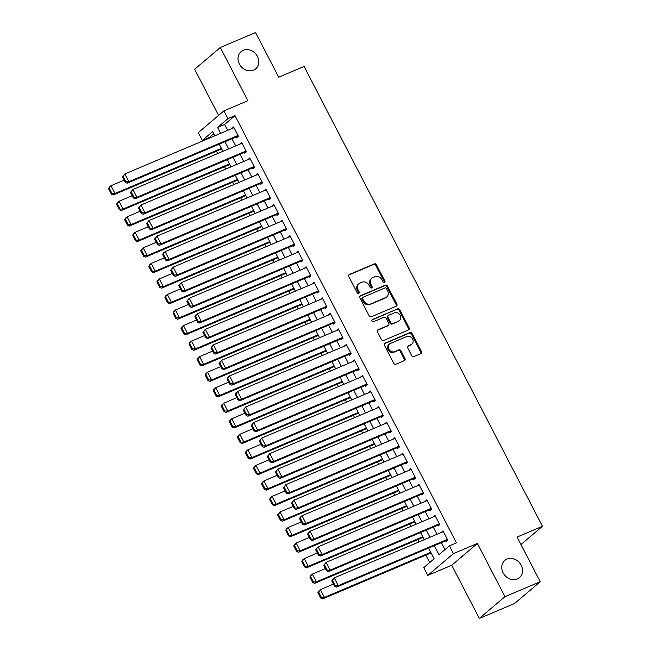 <?xml version="1.0" encoding="UTF-8"?>
<svg xmlns="http://www.w3.org/2000/svg" width="651" height="651" viewBox="0 0 651 651"><rect width="100%" height="100%" fill="white"/><g stroke="black" fill="none" stroke-linecap="round" stroke-linejoin="round"><path stroke-width="0.98" d="M384.481 282.501A1.212 1.042 49.7 0 0 384.896 281.029L376.498 264.827A1.733 1.489 49.7 0 0 374.325 263.883L349.416 274.445A1.733 1.489 49.7 0 0 348.822 276.561L357.22 292.763A1.212 1.042 49.7 0 0 359.157 291.941L358.066 289.841A5.55 4.752 49.7 0 1 358.904 283.738A5.55 4.752 49.7 0 1 359.97 283.087L362.046 282.209A5.55 4.752 49.7 0 1 369.003 285.211L370.085 287.303A1.212 1.042 49.7 0 0 372.03 286.481L370.94 284.389A5.55 4.752 49.7 0 1 371.778 278.278A5.55 4.752 49.7 0 1 372.844 277.627L374.919 276.748A5.55 4.752 49.7 0 1 381.877 279.751L382.959 281.85A1.212 1.042 49.7 0 0 384.481 282.501M384.293 282.567A1.212 1.042 49.7 0 0 384.204 281.614L375.806 265.413A1.733 1.489 49.7 0 0 373.633 264.477L348.79 275.007M358.546 293.479A1.212 1.042 49.7 0 0 358.465 292.527L357.375 290.436L358.066 289.841M371.42 288.019A1.212 1.042 49.7 0 0 371.33 287.075L370.248 284.975L370.94 284.389M506.974 559.063A11.303 9.684 49.7 0 0 504.818 560.389A11.303 9.684 49.7 0 0 503.858 574.092A11.303 9.684 49.7 0 0 517.285 578.942A11.303 9.684 49.7 0 0 519.441 577.616A11.303 9.684 49.7 0 0 520.401 563.912A11.303 9.684 49.7 0 0 506.974 559.063M243.246 50.273A11.303 9.684 49.7 0 0 241.09 51.608A11.303 9.684 49.7 0 0 240.129 65.312A11.303 9.684 49.7 0 0 253.556 70.162A11.303 9.684 49.7 0 0 255.713 68.835A11.303 9.684 49.7 0 0 256.673 55.132A11.303 9.684 49.7 0 0 243.246 50.273M411.676 355.649A1.733 1.489 49.7 0 0 413.857 356.593L420.847 353.623A1.733 1.489 49.7 0 0 421.441 351.516L412.107 333.524A1.733 1.489 49.7 0 0 409.935 332.58L385.018 343.142A1.733 1.489 49.7 0 0 384.432 345.258L393.757 363.25A1.733 1.489 49.7 0 0 395.93 364.186L404.369 360.613A1.733 1.489 49.7 0 0 404.963 358.498L400.975 350.799A1.733 1.489 49.7 0 0 398.803 349.856L394.612 351.638A4.638 3.971 49.7 0 1 389.103 349.644A4.638 3.971 49.7 0 1 389.501 344.021A4.638 3.971 49.7 0 1 390.38 343.476L406.785 336.518A4.638 3.971 49.7 0 1 412.295 338.512A4.638 3.971 49.7 0 1 411.904 344.135A4.638 3.971 49.7 0 1 411.017 344.68L408.283 345.836A1.733 1.489 49.7 0 0 407.689 347.951L411.676 355.649M540.224 581.725L514.575 603.501L479.323 618.45L504.973 596.674L540.224 581.725L517.073 537.059L542.454 526.301L304.09 66.451L278.709 77.217L255.558 32.55L220.307 47.499L247.885 100.702L223.911 110.865L227.94 118.637L234.995 115.65L456.441 542.869L449.393 545.863L453.422 553.627L427.772 575.403L423.744 567.639L434.144 558.81L428.586 548.085M504.973 596.674L477.395 543.463L453.422 553.627M396.264 306.198A1.733 1.489 49.7 0 0 396.858 304.09L387.524 286.098A1.733 1.489 49.7 0 0 385.351 285.154L360.442 295.725A1.733 1.489 49.7 0 0 359.848 297.832L369.174 315.825A1.733 1.489 49.7 0 0 371.347 316.768L396.264 306.198M399.82 309.811L409.145 327.803A1.733 1.489 49.7 0 1 408.551 329.911L383.634 340.473A1.733 1.489 49.7 0 1 381.462 339.537L377.474 331.839A1.733 1.489 49.7 0 1 378.068 329.723L388.167 325.443A1.733 1.489 49.7 0 0 388.761 323.327L386.116 318.225A1.733 1.489 49.7 0 0 383.944 317.281L373.422 321.74A1.212 1.042 49.7 0 1 372.315 319.608L397.647 308.867A1.733 1.489 49.7 0 1 399.82 309.811L399.128 310.397L408.454 328.389L409.145 327.803M220.307 47.499L194.657 69.275L218.573 115.406M236.289 136.922L236.687 137.695L238.421 136.23L233.587 126.904L231.943 128.548M244.337 152.456L244.743 153.237L246.477 151.764L241.643 142.439L239.999 144.083M252.393 167.991L252.791 168.772L254.525 167.299L249.699 157.973L248.055 159.617M260.449 183.525L260.848 184.306L262.581 182.833L257.747 173.508L256.103 175.16M268.497 199.06L268.904 199.841L270.637 198.368L265.803 189.05L264.16 190.694M276.553 214.602L276.952 215.375L278.685 213.902L273.851 204.585L272.208 206.229M284.601 230.137L285.008 230.91L286.741 229.437L281.907 220.119L280.264 221.763M292.657 245.671L293.056 246.444L294.789 244.971L289.964 235.654L288.32 237.298M300.705 261.206L301.112 261.979L302.845 260.506L298.012 251.188L296.368 252.832M308.761 276.74L309.168 277.513L310.893 276.048L306.068 266.723L304.424 268.367M316.817 292.275L317.216 293.056L318.949 291.583L314.116 282.257L312.472 283.901M324.865 307.809L325.272 308.59L327.005 307.117L322.172 297.792L320.528 299.436M332.921 323.344L333.32 324.125L335.053 322.652L330.22 313.326L328.584 314.978M340.969 338.878L341.376 339.659L343.11 338.186L338.276 328.869L336.632 330.513M349.026 354.413L349.424 355.194L351.158 353.721L346.332 344.403L344.688 346.047M357.082 369.955L357.48 370.728L359.214 369.255L354.38 359.938L352.736 361.582M365.13 385.49L365.536 386.263L367.27 384.79L362.436 375.472L360.792 377.116M373.186 401.024L373.584 401.797L375.318 400.324L370.484 391.007L368.84 392.651M381.234 416.559L381.641 417.332L383.374 415.867L378.54 406.541L376.896 408.185M389.29 432.093L389.689 432.874L391.422 431.401L386.596 422.076L384.953 423.72M397.346 447.628L397.745 448.409L399.478 446.936L394.644 437.61L393.001 439.254M405.394 463.162L405.801 463.943L407.534 462.47L402.7 453.145L401.057 454.789M413.45 478.697L413.849 479.478L415.582 478.005L410.748 468.687L409.105 470.331M421.498 494.231L421.905 495.012L423.638 493.539L418.805 484.222L417.161 485.866M429.554 509.774L429.953 510.547L431.686 509.074L426.861 499.756L425.217 501.4M437.602 525.308L438.009 526.081L439.742 524.608L434.909 515.291L433.265 516.935M234.995 115.65L224.595 124.479L227.647 130.371M231.992 138.744L235.703 145.905M240.04 154.279L243.759 161.44M248.096 169.813L251.807 176.974M256.152 185.348L259.863 192.509M264.2 200.882L267.911 208.051M272.256 216.417L275.967 223.586M280.304 231.951L284.023 239.12M288.36 247.494L292.071 254.655M296.408 263.028L300.127 270.189M304.465 278.563L308.175 285.724M312.521 294.097L316.231 301.258M320.569 309.632L324.288 316.793M328.625 325.166L332.335 332.327M336.673 340.701L340.392 347.87M344.729 356.235L348.44 363.404M352.785 371.77L356.496 378.939M360.833 387.312L364.544 394.473M368.889 402.847L372.6 410.008M376.937 418.381L380.656 425.542M384.993 433.916L388.704 441.077M393.049 449.45L396.76 456.611M401.097 464.985L404.808 472.146M409.154 480.519L412.864 487.689M417.201 496.054L420.92 503.223M425.258 511.588L428.968 518.757M433.306 527.131L437.024 534.292M441.362 542.665L444.967 549.615M445.658 540.843L446.065 541.616L447.79 540.143L442.965 530.825L441.321 532.469M213.772 133.667L209.345 137.426L209.646 138.004M216.49 151.211L217.694 153.538M224.546 166.746L225.751 169.073M232.594 182.28L233.807 184.607M240.65 197.814L241.855 200.15M248.698 213.349L249.911 215.684M256.754 228.883L257.959 231.219M264.802 244.418L266.015 246.753M272.859 259.952L274.071 262.288M280.915 275.495L282.119 277.822M288.963 291.03L290.175 293.357M297.019 306.564L298.223 308.891M305.067 322.099L306.279 324.426M313.123 337.633L314.335 339.968M321.179 353.167L322.383 355.503M329.227 368.702L330.439 371.037M337.283 384.236L338.487 386.572M345.331 399.771L346.544 402.106M353.387 415.314L354.592 417.641M361.443 430.848L362.648 433.175M369.491 446.383L370.704 448.71M377.547 461.917L378.752 464.244M385.595 477.452L386.808 479.787M393.652 492.986L394.856 495.321M401.7 508.521L402.912 510.856M409.756 524.055L410.968 526.39M417.812 539.589L419.016 541.925M425.86 555.132L429.717 562.57M520.955 544.553L542.454 526.301M477.395 543.463L451.745 565.239L479.323 618.45M451.745 565.239L427.772 575.403M209.345 137.426L202.298 140.413L198.27 132.649L223.911 110.865M434.315 545.652L438.994 554.685L449.393 545.863M227.94 118.637L217.548 127.466L220.599 133.357M224.937 141.731L228.656 148.892M232.993 157.265L236.704 164.434M241.041 172.8L244.76 179.969M249.097 188.334L252.808 195.503M257.153 203.877L260.864 211.038M265.201 219.411L268.92 226.572M273.257 234.946L276.968 242.107M281.305 250.48L285.024 257.641M289.361 266.015L293.072 273.176M297.417 281.549L301.128 288.71M305.465 297.084L309.184 304.253M313.522 312.618L317.232 319.787M321.57 328.153L325.288 335.322M329.626 343.695L333.336 350.856M337.682 359.23L341.393 366.391M345.73 374.764L349.441 381.925M353.786 390.299L357.497 397.46M361.834 405.833L365.553 412.994M369.89 421.368L373.601 428.529M377.946 436.902L381.657 444.072M385.994 452.437L389.705 459.606M394.05 467.971L397.761 475.14M402.098 483.514L405.817 490.675M410.154 499.048L413.865 506.209M418.202 514.583L421.921 521.744M426.259 530.117L429.969 537.278M214.871 135.79L212.69 131.583L202.298 140.413M424.24 539.712L420.53 532.542M416.192 524.177L412.474 517.008M408.136 508.643L404.426 501.473M400.088 493.1L396.369 485.939M392.032 477.565L388.321 470.404M383.976 462.031L380.265 454.87M375.928 446.496L372.209 439.335M367.872 430.962L364.161 423.801M359.824 415.428L356.105 408.267M351.768 399.893L348.057 392.724M343.712 384.359L340.001 377.189M335.664 368.824L331.953 361.655M327.608 353.281L323.897 346.12M319.56 337.747L315.841 330.586M311.503 322.212L307.793 315.051M303.456 306.678L299.737 299.517M295.399 291.143L291.689 283.982M287.343 275.609L283.633 268.448M279.295 260.075L275.576 252.905M271.239 244.54L267.528 237.371M263.191 229.006L259.472 221.836M255.135 213.463L251.424 206.302M247.079 197.928L243.368 190.767M239.031 182.394L235.312 175.233M230.975 166.859L227.264 159.698M222.927 151.325L219.208 144.164M224.595 124.479L217.548 127.466M231.854 128.377L233.904 127.506M239.91 143.912L241.952 143.041M247.966 159.446L250.008 158.584M256.014 174.981L258.065 174.118M264.07 190.515L266.113 189.653M272.118 206.05L274.169 205.187M280.174 221.592L282.217 220.722M288.23 237.127L290.273 236.256M296.278 252.661L298.329 251.791M304.334 268.196L306.377 267.325M312.382 283.73L314.433 282.86M320.438 299.265L322.481 298.402M328.495 314.799L330.537 313.937M336.543 330.334L338.593 329.471M344.599 345.868L346.641 345.006M352.647 361.411L354.697 360.54M360.703 376.945L362.745 376.075M368.751 392.48L370.801 391.609M376.807 408.014L378.849 407.144M384.863 423.549L386.906 422.678M392.911 439.083L394.962 438.221M400.967 454.618L403.01 453.755M409.015 470.152L411.066 469.29M417.071 485.687L419.114 484.824M425.127 501.229L427.17 500.359M433.175 516.764L435.226 515.893M441.232 532.298L443.274 531.428M371.778 278.278L371.086 278.872A5.55 4.752 49.7 0 0 370.248 284.975M358.904 283.738L358.213 284.324A5.55 4.752 49.7 0 0 357.375 290.436M396.19 306.23A1.733 1.489 49.7 0 0 396.158 304.676L386.832 286.684A1.733 1.489 49.7 0 0 384.66 285.748L359.816 296.278M386.458 288.596A1.212 1.042 49.7 0 0 384.936 287.937L363.071 297.214A1.212 1.042 49.7 0 0 362.656 298.687L363.795 300.9A5.55 4.752 49.7 0 0 370.761 303.903L385.709 297.564A5.55 4.752 49.7 0 0 386.767 296.913A5.55 4.752 49.7 0 0 387.605 290.81L386.458 288.596M362.371 297.8A1.212 1.042 49.7 0 0 361.956 299.281L362.656 298.687M386.767 296.913L386.076 297.499A5.55 4.752 49.7 0 1 385.01 298.15L370.061 304.489A5.55 4.752 49.7 0 1 363.103 301.486L361.956 299.281M408.478 329.943A1.733 1.489 49.7 0 0 408.454 328.389M377.442 330.285L387.475 326.029A1.733 1.489 49.7 0 0 387.809 325.825L388.501 325.24M371.827 320.113L397.647 308.867M398.656 321A4.638 3.971 49.7 0 0 399.543 320.455A4.638 3.971 49.7 0 0 399.934 314.832A4.638 3.971 49.7 0 0 394.425 312.838L388.647 315.287A1.733 1.489 49.7 0 0 388.053 317.403L390.698 322.505A1.733 1.489 49.7 0 0 392.878 323.449L397.964 321.586A4.638 3.971 49.7 0 0 398.851 321.041L399.543 320.455M388.313 315.491L387.622 316.085A1.733 1.489 49.7 0 0 387.361 317.989L388.053 317.403M397.964 321.586L392.179 324.035A1.733 1.489 49.7 0 1 390.006 323.099L387.361 317.989M399.128 310.397A1.733 1.489 49.7 0 0 396.947 309.461M411.904 344.135L411.204 344.721A4.638 3.971 49.7 0 1 410.325 345.266L407.656 346.397M389.501 344.021L388.802 344.607A4.638 3.971 49.7 0 0 388.411 350.23A4.638 3.971 49.7 0 0 393.92 352.224L394.612 351.638M404.304 360.638A1.733 1.489 49.7 0 0 404.271 359.083L400.284 351.385A1.733 1.489 49.7 0 0 398.111 350.45L393.92 352.224M420.774 353.656A1.733 1.489 49.7 0 0 420.741 352.101L411.416 334.109A1.733 1.489 49.7 0 0 409.243 333.174L384.399 343.704M108.546 188.7L111.362 194.136L112.053 193.55L109.238 188.115L108.546 188.7L109.254 187.203L110.987 185.73L124.089 180.172M221.405 148.387L115.015 193.493L113.282 194.966L221.714 148.989M109.238 188.115L110.987 185.73L115.015 193.493L112.053 193.55M111.362 194.136L113.282 194.966M238.022 135.449L128.874 181.727L127.148 183.191L238.331 136.051M122.412 176.926L124.854 173.955L128.874 181.727L125.92 181.775L123.104 176.34L122.412 176.926L125.228 182.37L125.92 181.775M233.994 127.686L124.854 173.955L123.104 176.34M127.148 183.191L125.228 182.37M116.602 204.235L119.418 209.671L120.109 209.085L117.294 203.649L116.602 204.235L117.31 202.738L119.043 201.265L132.145 195.707M229.453 163.922L123.063 209.028L121.33 210.501L229.77 164.532M117.294 203.649L119.043 201.265L123.063 209.028L120.109 209.085M119.418 209.671L121.33 210.501M124.65 219.769L127.466 225.205L128.166 224.619L125.342 219.184L124.65 219.769L125.358 218.272L127.091 216.799L140.193 211.241M237.509 179.456L131.12 224.562L129.386 226.035L237.818 180.067M125.342 219.184L127.091 216.799L131.12 224.562L128.166 224.619M127.466 225.205L129.386 226.035M132.706 235.304L135.522 240.74L136.214 240.154L133.398 234.718L132.706 235.304L133.414 233.807L135.148 232.334L148.249 226.776M245.557 194.999L139.176 240.105L137.442 241.57L245.875 195.601M133.398 234.718L135.148 232.334L139.176 240.105L136.214 240.154M135.522 240.74L137.442 241.57M140.754 250.838L143.578 256.282L144.27 255.688L141.446 250.253L140.754 250.838L141.462 249.341L143.196 247.868L156.305 242.31M253.613 210.533L147.224 255.64L145.49 257.112L253.923 211.136M141.446 250.253L143.196 247.868L147.224 255.64L144.27 255.688M143.578 256.282L145.49 257.112M246.07 150.983L136.93 197.261L135.196 198.734L246.387 151.585M130.46 192.46L132.902 189.49L136.93 197.261L133.976 197.31L131.152 191.874L130.46 192.46L133.284 197.904L133.976 197.31M242.042 143.22L132.902 189.49L131.152 191.874M135.196 198.734L133.284 197.904M254.126 166.518L144.986 212.796L143.253 214.269L254.435 167.128M138.517 208.003L140.958 205.024L144.986 212.796L142.024 212.844L139.208 207.409L138.517 208.003L141.332 213.438L142.024 212.844M250.098 158.754L140.958 205.024L139.208 207.409M143.253 214.269L141.332 213.438M262.174 182.052L153.034 228.33L151.301 229.803L262.491 182.662M146.565 223.537L149.006 220.559L153.034 228.33L150.08 228.387L147.264 222.943L146.565 223.537L149.388 228.973L150.08 228.387M258.154 174.289L149.006 220.559L147.264 222.943M151.301 229.803L149.388 228.973M270.23 197.595L161.09 243.865L159.357 245.337L270.547 198.197M154.621 239.072L155.329 237.566L157.062 236.101L161.09 243.865L158.128 243.922L155.312 238.478L154.621 239.072L157.436 244.507L158.128 243.922M266.202 189.823L157.062 236.101L155.312 238.478M159.357 245.337L157.436 244.507M148.81 266.381L151.626 271.817L152.318 271.223L149.502 265.787L148.81 266.381L149.518 264.876L151.252 263.403L164.353 257.853M261.669 226.068L155.28 271.174L153.546 272.647L261.979 226.67M149.502 265.787L151.252 263.403L155.28 271.174L152.318 271.223M151.626 271.817L153.546 272.647M278.286 213.129L169.138 259.399L167.405 260.872L278.595 213.731M162.677 254.606L163.385 253.101L165.118 251.636L169.138 259.399L166.184 259.456L163.368 254.02L162.677 254.606L165.492 260.042L166.184 259.456M274.258 205.358L165.118 251.636L163.368 254.02M167.405 260.872L165.492 260.042M156.858 281.916L159.682 287.351L160.374 286.757L157.558 281.322L156.858 281.916L157.575 280.41L159.308 278.937L172.409 273.387M269.717 241.602L163.328 286.709L161.594 288.181L270.035 242.205M157.558 281.322L159.308 278.937L163.328 286.709L160.374 286.757M159.682 287.351L161.594 288.181M286.334 228.664L177.194 274.934L175.461 276.406L286.652 229.266M170.725 270.141L173.166 267.17L177.194 274.934L174.24 274.991L171.416 269.555L170.725 270.141L173.54 275.576L174.24 274.991M282.306 220.892L173.166 267.17L171.416 269.555M175.461 276.406L173.54 275.576M164.915 297.45L167.73 302.886L168.43 302.3L165.606 296.856L164.915 297.45L165.623 295.945L167.356 294.472L180.457 288.922M277.774 257.137L171.384 302.243L169.651 303.716L278.083 257.739M165.606 296.856L167.356 294.472L171.384 302.243L168.43 302.3M167.73 302.886L169.651 303.716M294.39 244.198L185.25 290.468L183.517 291.941L294.7 244.8M178.781 285.675L181.222 282.705L185.25 290.468L182.288 290.525L179.473 285.089L178.781 285.675L181.596 291.111L182.288 290.525M290.362 236.427L181.222 282.705L179.473 285.089M183.517 291.941L181.596 291.111M172.971 312.985L175.786 318.42L176.478 317.834L173.662 312.399L172.971 312.985L173.679 311.479L175.412 310.014L188.513 304.456M285.822 272.671L179.44 317.778L177.707 319.25L286.139 273.274M173.662 312.399L175.412 310.014L179.44 317.778L176.478 317.834M175.786 318.42L177.707 319.25M302.438 259.733L193.298 306.011L191.565 307.475L302.756 260.335M186.829 301.21L189.27 298.239L193.298 306.011L190.344 306.06L187.521 300.624L186.829 301.21L189.653 306.645L190.344 306.06M298.418 251.961L189.27 298.239L187.521 300.624M191.565 307.475L189.653 306.645M181.019 328.519L183.842 333.955L184.534 333.369L181.71 327.933L181.019 328.519L181.727 327.022L183.46 325.549L196.569 319.991M293.878 288.206L187.488 333.312L185.755 334.785L294.187 288.808M181.71 327.933L183.46 325.549L187.488 333.312L184.534 333.369M183.842 333.955L185.755 334.785M310.494 275.267L201.354 321.545L199.621 323.01L310.804 275.869M194.885 316.744L197.326 313.774L201.354 321.545L198.392 321.594L195.577 316.158L194.885 316.744L197.701 322.188L198.392 321.594M306.466 267.504L197.326 313.774L195.577 316.158M199.621 323.01L197.701 322.188M189.075 344.053L191.89 349.489L192.582 348.903L189.766 343.468L189.075 344.053L189.783 342.556L191.516 341.083L204.617 335.525M301.934 303.74L195.544 348.846L193.811 350.319L302.243 304.351M189.766 343.468L191.516 341.083L195.544 348.846L192.582 348.903M191.89 349.489L193.811 350.319M318.551 290.802L209.402 337.08L207.669 338.553L318.86 291.404M202.933 332.279L205.382 329.308L209.402 337.08L206.448 337.128L203.633 331.693L202.933 332.279L205.757 337.723L206.448 337.128M314.523 283.039L205.382 329.308L203.633 331.693M207.669 338.553L205.757 337.723M197.123 359.588L199.947 365.024L200.638 364.438L197.823 359.002L197.123 359.588L197.839 358.091L199.572 356.618L212.674 351.06M309.982 319.275L203.592 364.381L201.859 365.854L310.299 319.885M197.823 359.002L199.572 356.618L203.592 364.381L200.638 364.438M199.947 365.024L201.859 365.854M326.599 306.336L217.458 352.614L215.725 354.087L326.916 306.946M210.989 347.821L213.43 344.843L217.458 352.614L214.505 352.663L211.681 347.227L210.989 347.821L213.805 353.257L214.505 352.663M322.57 298.573L213.43 344.843L211.681 347.227M215.725 354.087L213.805 353.257M205.179 375.122L207.994 380.558L208.694 379.972L205.871 374.537L205.179 375.122L205.887 373.625L207.62 372.152L220.722 366.594M318.038 334.817L211.648 379.924L209.915 381.388L318.347 335.42M205.871 374.537L207.62 372.152L211.648 379.924L208.694 379.972M207.994 380.558L209.915 381.388M334.655 321.871L225.515 368.149L223.781 369.622L334.964 322.481M219.045 363.356L221.486 360.377L225.515 368.149L222.552 368.206L219.737 362.762L219.045 363.356L221.861 368.791L222.552 368.206M330.627 314.108L221.486 360.377L219.737 362.762M223.781 369.622L221.861 368.791M213.235 390.657L216.051 396.101L216.742 395.507L213.927 390.071L213.235 390.657L213.943 389.16L215.676 387.687L228.778 382.129M326.086 350.352L219.696 395.458L217.971 396.931L326.403 350.954M213.927 390.071L215.676 387.687L219.696 395.458L216.742 395.507M216.051 396.101L217.971 396.931M342.703 337.413L233.563 383.683L231.829 385.156L343.02 338.015M227.093 378.89L227.801 377.385L229.534 375.92L233.563 383.683L230.609 383.74L227.785 378.296L227.093 378.89L229.917 384.326L230.609 383.74M338.683 329.642L229.534 375.92L227.785 378.296M231.829 385.156L229.917 384.326M221.283 406.2L224.107 411.635L224.798 411.041L221.975 405.606L221.283 406.2L221.991 404.694L223.724 403.221L236.826 397.671M334.142 365.886L227.752 410.993L226.019 412.465L334.451 366.489M221.975 405.606L223.724 403.221L227.752 410.993L224.798 411.041M224.107 411.635L226.019 412.465M350.759 352.948L241.619 399.218L239.885 400.69L351.068 353.55M235.149 394.425L235.857 392.919L237.591 391.454L241.619 399.218L238.657 399.275L235.841 393.839L235.149 394.425L237.965 399.86L238.657 399.275M346.731 345.176L237.591 391.454L235.841 393.839M239.885 400.69L237.965 399.86M229.339 421.734L232.155 427.17L232.846 426.576L230.031 421.14L229.339 421.734L230.047 420.229L231.78 418.756L244.882 413.206M342.19 381.421L235.808 426.527L234.075 428L342.507 382.023M230.031 421.14L231.78 418.756L235.808 426.527L232.846 426.576M232.155 427.17L234.075 428M358.815 368.482L249.667 414.752L247.933 416.225L359.124 369.084M243.197 409.959L245.647 406.989L249.667 414.752L246.713 414.809L243.897 409.373L243.197 409.959L246.021 415.395L246.713 414.809M354.787 360.711L245.647 406.989L243.897 409.373M247.933 416.225L246.021 415.395M237.387 437.269L240.211 442.704L240.903 442.119L238.087 436.675L237.387 437.269L238.103 435.763L239.828 434.29L252.938 428.74M350.246 396.955L243.856 442.062L242.123 443.534L350.563 397.558M238.087 436.675L239.828 434.29L243.856 442.062L240.903 442.119M240.211 442.704L242.123 443.534M366.863 384.017L257.723 430.287L255.989 431.759L367.18 384.619M251.253 425.494L253.695 422.523L257.723 430.287L254.769 430.344L251.945 424.908L251.253 425.494L254.069 430.929L254.769 430.344M362.835 376.245L253.695 422.523L251.945 424.908M255.989 431.759L254.069 430.929M245.443 452.803L248.259 458.239L248.951 457.653L246.135 452.217L245.443 452.803L246.151 451.298L247.885 449.833L260.986 444.275M358.302 412.49L251.913 457.596L250.179 459.069L358.611 413.092M246.135 452.217L247.885 449.833L251.913 457.596L248.951 457.653M248.259 458.239L250.179 459.069M374.919 399.551L265.771 445.829L264.046 447.294L375.228 400.153M259.31 441.028L261.751 438.058L265.771 445.829L262.817 445.878L260.001 440.442L259.31 441.028L262.125 446.464L262.817 445.878M370.891 391.78L261.751 438.058L260.001 440.442M264.046 447.294L262.125 446.464M253.499 468.338L256.315 473.773L257.007 473.187L254.191 467.752L253.499 468.338L254.207 466.84L255.941 465.367L269.042 459.809M366.35 428.024L259.961 473.131L258.227 474.603L366.668 428.627M254.191 467.752L255.941 465.367L259.961 473.131L257.007 473.187M256.315 473.773L258.227 474.603M382.967 415.086L273.827 461.364L272.094 462.828L383.284 415.688M267.358 456.563L269.799 453.592L273.827 461.364L270.873 461.413L268.049 455.977L267.358 456.563L270.181 462.007L270.873 461.413M378.939 407.323L269.799 453.592L268.049 455.977M272.094 462.828L270.181 462.007M261.547 483.872L264.363 489.308L265.063 488.722L262.239 483.286L261.547 483.872L262.255 482.375L263.989 480.902L277.09 475.344M374.406 443.559L268.017 488.665L266.283 490.138L374.716 444.169M262.239 483.286L263.989 480.902L268.017 488.665L265.063 488.722M264.363 489.308L266.283 490.138M391.023 430.62L281.883 476.898L280.15 478.371L391.332 431.222M275.414 472.097L277.855 469.127L281.883 476.898L278.921 476.947L276.105 471.511L275.414 472.097L278.229 477.541L278.921 476.947M386.995 422.857L277.855 469.127L276.105 471.511M280.15 478.371L278.229 477.541M269.604 499.407L272.419 504.842L273.111 504.256L270.295 498.821L269.604 499.407L270.311 497.909L272.045 496.436L285.146 490.878M382.454 459.093L276.073 504.2L274.34 505.672L382.772 459.704M270.295 498.821L272.045 496.436L276.073 504.2L273.111 504.256M272.419 504.842L274.34 505.672M399.071 446.155L289.931 492.433L288.198 493.906L399.389 446.765M283.462 487.64L285.903 484.661L289.931 492.433L286.977 492.482L284.161 487.046L283.462 487.64L286.285 493.076L286.977 492.482M395.051 438.392L285.903 484.661L284.161 487.046M288.198 493.906L286.285 493.076M277.651 514.941L280.475 520.377L281.167 519.791L278.343 514.355L277.651 514.941L278.359 513.444L280.093 511.971L293.202 506.413M390.51 474.636L284.121 519.742L282.388 521.207L390.82 475.238M278.343 514.355L280.093 511.971L284.121 519.742L281.167 519.791M280.475 520.377L282.388 521.207M407.127 461.689L297.987 507.967L296.254 509.44L407.445 462.3M291.518 503.174L293.959 500.196L297.987 507.967L295.025 508.024L292.209 502.58L291.518 503.174L294.333 508.61L295.025 508.024M403.099 453.926L293.959 500.196L292.209 502.58M296.254 509.44L294.333 508.61M285.708 530.475L288.523 535.919L289.215 535.325L286.399 529.89L285.708 530.475L286.416 528.978L288.149 527.505L301.25 521.947M398.567 490.17L292.177 535.277L290.444 536.75L398.876 490.773M286.399 529.89L288.149 527.505L292.177 535.277L289.215 535.325M288.523 535.919L290.444 536.75M415.183 477.232L306.035 523.502L304.302 524.975L415.493 477.834M299.574 518.709L300.282 517.203L302.015 515.738L306.035 523.502L303.081 523.559L300.266 518.115L299.574 518.709L302.389 524.145L303.081 523.559M411.155 469.461L302.015 515.738L300.266 518.115M304.302 524.975L302.389 524.145M293.756 546.018L296.579 551.454L297.271 550.86L294.455 545.424L293.756 546.018L294.472 544.513L296.205 543.04L309.306 537.49M406.615 505.705L300.225 550.811L298.492 552.284L406.932 506.307M294.455 545.424L296.205 543.04L300.225 550.811L297.271 550.86M296.579 551.454L298.492 552.284M423.231 492.766L314.091 539.036L312.358 540.509L423.549 493.368M307.622 534.243L308.33 532.738L310.063 531.273L314.091 539.036L311.137 539.093L308.314 533.657L307.622 534.243L310.437 539.679L311.137 539.093M419.203 484.995L310.063 531.273L308.314 533.657M312.358 540.509L310.437 539.679M301.812 561.553L304.627 566.988L305.327 566.394L302.503 560.959L301.812 561.553L302.52 560.047L304.253 558.574L317.354 553.024M414.671 521.239L308.281 566.346L306.548 567.818L414.98 521.842M302.503 560.959L304.253 558.574L308.281 566.346L305.327 566.394M304.627 566.988L306.548 567.818M431.287 508.301L322.147 554.571L320.414 556.044L431.597 508.903M315.678 549.778L318.119 546.807L322.147 554.571L319.185 554.628L316.37 549.192L315.678 549.778L318.494 555.213L319.185 554.628M427.259 500.529L318.119 546.807L316.37 549.192M320.414 556.044L318.494 555.213M309.868 577.087L312.683 582.523L313.375 581.937L310.56 576.493L309.868 577.087L310.576 575.582L312.309 574.109L325.41 568.559M422.719 536.774L316.337 581.88L314.604 583.353L423.036 537.376M310.56 576.493L312.309 574.109L316.337 581.88L313.375 581.937M312.683 582.523L314.604 583.353M439.335 523.835L330.195 570.105L328.462 571.578L439.653 524.437M323.726 565.312L326.167 562.342L330.195 570.105L327.241 570.162L324.418 564.726L323.726 565.312L326.55 570.748L327.241 570.162M435.316 516.064L326.167 562.342L324.418 564.726M328.462 571.578L326.55 570.748M317.916 592.622L320.74 598.057L321.431 597.472L318.608 592.036L317.916 592.622L318.624 591.116L320.357 589.651L333.467 584.093M430.775 552.308L324.385 597.415L322.652 598.887L431.084 552.911M318.608 592.036L320.357 589.651L324.385 597.415L321.431 597.472M320.74 598.057L322.652 598.887M447.392 539.37L338.251 585.648L336.518 587.112L447.701 539.972M331.782 580.847L334.223 577.876L338.251 585.648L335.289 585.697L332.474 580.261L331.782 580.847L334.598 586.282L335.289 585.697M443.364 531.598L334.223 577.876L332.474 580.261M336.518 587.112L334.598 586.282M384.204 281.614L384.896 281.029M358.465 292.527L359.157 291.941M371.33 287.075L372.03 286.481M348.83 274.95L349.416 274.445M373.633 264.477L374.325 263.883M375.806 265.413L376.498 264.827M359.857 296.221L360.442 295.725M384.66 285.748L385.351 285.154M386.832 286.684L387.524 286.098M396.158 304.676L396.858 304.09M363.103 301.486L363.795 300.9M370.061 304.489L370.761 303.903M385.01 298.15L385.709 297.564M377.482 330.228L378.068 329.723M387.475 326.029L388.167 325.443M371.908 319.958L372.315 319.608M390.006 323.099L390.698 322.505M392.179 324.035L392.878 323.449M407.697 346.34L408.283 345.836M410.325 345.266L411.017 344.68M398.111 350.45L398.803 349.856M400.284 351.385L400.975 350.799M404.271 359.083L404.963 358.498M384.432 343.647L385.018 343.142M409.243 333.174L409.935 332.58M411.416 334.109L412.107 333.524M420.741 352.101L421.441 351.516M362.143 297.938L362.835 297.352"/></g></svg>
